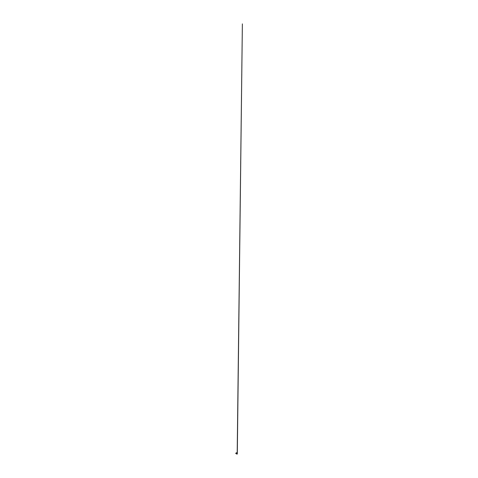 <?xml version="1.0" encoding="UTF-8"?>
<svg xmlns="http://www.w3.org/2000/svg" width="478" height="478" viewBox="0 0 478 478"><rect width="100%" height="100%" fill="white"/><g stroke="black" fill="none" stroke-linecap="round" stroke-linejoin="round"><path stroke-width="0.72" d="M236.556 452.869L236.556 453.419L236.09 453.335L236.287 453.825M235.953 453.275L235.63 453.347M236.556 453.514L236.287 453.664L236.287 453.18M237.184 454.07L242.37 23.9L237.297 453.927M237.046 453.174L237.046 454.1L237.046 453.174M237.249 452.678L237.285 454.016M237.249 453.407L237.285 453.724L237.249 453.407M236.556 453.963L236.556 452.929M236.287 453.497L236.287 453.807M237.046 454.034L236.556 453.807M236.287 452.821L237.046 452.678M236.287 453.341L235.953 453.347"/></g></svg>
